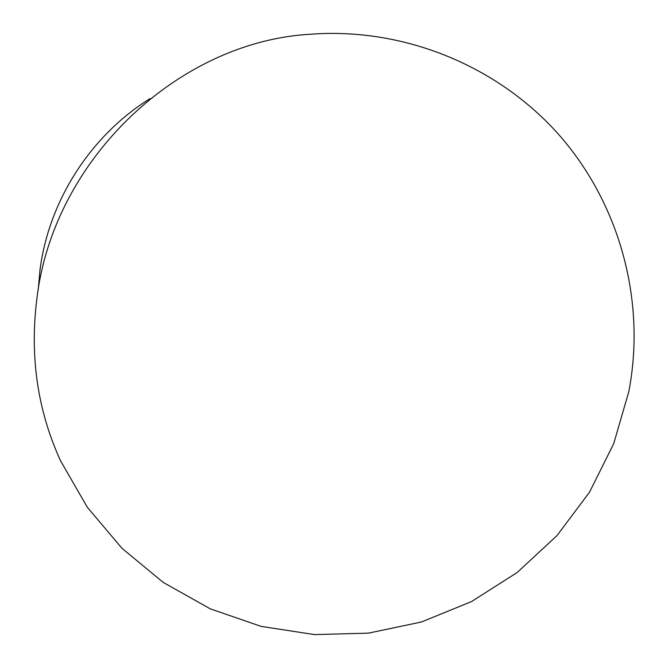 <?xml version="1.0" encoding="UTF-8"?>
<svg xmlns="http://www.w3.org/2000/svg" width="668" height="668" viewBox="0 0 668 668"><rect width="100%" height="100%" fill="white"/><g stroke="black" fill="none" stroke-linecap="round" stroke-linejoin="round"><path stroke-width="1" d="M36.84 299.039C52.981 160.069 177.788 41.859 309.894 34.277C401.727 27.179 495.322 64.27 557.454 133.107C619.228 202.245 646.415 300.032 628.822 391.598L613.708 443.669L589.502 492.199L556.987 535.602L517.232 572.451L471.541 601.567L421.416 622.008L368.494 633.13L314.503 634.6L261.18 626.4L210.261 608.832L163.351 582.496L121.935 548.269L87.316 507.262L60.563 460.811C37.575 410.553 29.668 356.629 36.84 299.039M38.193 290.012L40.038 269.571C48.998 200.342 91.015 135.17 150.083 98.588"/></g></svg>
